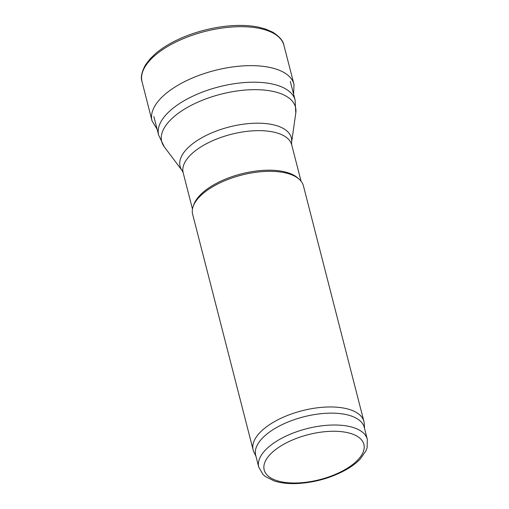 <?xml version="1.0" encoding="UTF-8"?>
<svg xmlns="http://www.w3.org/2000/svg" width="509" height="509" viewBox="0 0 509 509"><rect width="100%" height="100%" fill="white"/><g stroke="black" fill="none" stroke-linecap="round" stroke-linejoin="round"><path stroke-width="0.76" d="M255.976 456.344L253.94 452.1A57.186 25.794 -14.4 0 1 253.145 449.931L192.644 214.295A57.186 25.794 -14.4 0 1 193.185 206.387L193.84 204.548A56.041 25.278 -14.4 0 1 241.311 173.881A56.041 25.278 -14.4 0 1 297.682 177.889L299.146 179.181A57.186 25.794 -14.4 0 1 303.428 185.855L363.929 421.49A57.186 25.794 -14.4 0 1 364.279 423.768L364.539 428.47M193.185 206.387A57.186 25.794 -14.4 0 1 241.622 175.09A57.186 25.794 -14.4 0 1 299.146 179.181M253.145 449.931A57.186 25.794 -14.4 0 1 302.123 410.725A57.186 25.794 -14.4 0 1 363.929 421.49M258.744 467.116L255.696 455.256A56.041 25.278 -14.4 0 1 303.688 416.833A56.041 25.278 -14.4 0 1 364.259 427.382L367.301 439.242L367.123 447.704L365.984 450.777L360.302 458.94C356.866 462.56 352.54 465.926 347.316 469.024C332.142 477.677 315.415 482.519 297.122 483.55C288.438 483.906 280.847 483.06 274.37 481.005L265.45 476.589L262.975 474.445L258.744 467.116A56.041 25.278 -14.4 0 1 306.736 428.699A56.041 25.278 -14.4 0 1 367.301 439.242M167.716 44.996A72.132 32.531 165.6 0 0 155.557 53.598A72.132 32.531 165.6 0 0 155.55 53.598L150.27 58.669L145.504 64.853C141.667 71.992 140.49 77.546 141.986 81.504A73.232 33.034 165.6 0 1 167.499 46.554A73.232 33.034 165.6 0 1 171.857 44.098A73.232 33.034 165.6 0 1 283.85 45.078C283.246 40.892 279.543 36.591 272.741 32.182L265.59 29.058L258.508 27.162A72.132 32.531 165.6 0 0 168.091 44.773A72.132 32.531 165.6 0 0 167.716 44.996M345.993 469.043A51.466 23.217 -14.4 0 1 264.553 471.073A51.466 23.217 -14.4 0 1 331.569 431.288A51.466 23.217 -14.4 0 1 345.993 469.043M153.845 116.529L158.623 135.139A70.452 31.781 -14.4 0 1 218.959 86.835A70.452 31.781 -14.4 0 1 295.105 100.095L290.327 81.491M158.623 135.139L164.261 146.815A69.071 31.157 -14.4 0 1 220.855 94.203A69.071 31.157 -14.4 0 1 295.786 113.043L295.105 100.095M164.261 146.815L182.222 170.706A57.422 25.902 -14.4 0 1 229.266 126.964A57.422 25.902 -14.4 0 1 291.562 142.628L295.786 113.043M182.222 170.706L183.164 172.755A56.041 25.278 -14.4 0 1 231.156 134.331A56.041 25.278 -14.4 0 1 291.721 144.88L291.562 142.628M293.604 94.26L294.005 84.43A73.283 33.053 165.6 0 0 249.83 65.648A73.283 33.053 165.6 0 0 177.476 85.531A73.283 33.053 165.6 0 0 152.045 120.875L141.986 81.504M301.042 181.166L291.721 144.88M192.478 209.04L183.164 172.755M294.005 84.43L283.85 45.078M152.045 120.875L157.128 129.305"/></g></svg>
